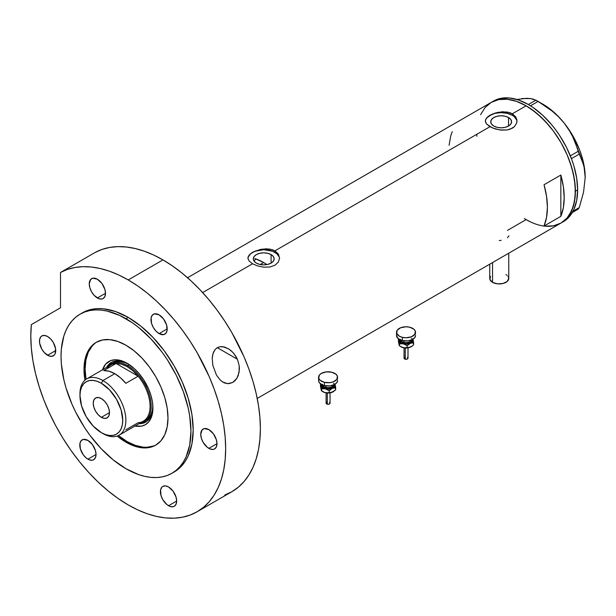 <?xml version="1.0" encoding="UTF-8"?>
<svg xmlns="http://www.w3.org/2000/svg" width="616" height="616" viewBox="0 0 616 616"><rect width="100%" height="100%" fill="white"/><g stroke="black" fill="none" stroke-linecap="round" stroke-linejoin="round"><path stroke-width="0.92" d="M492.531 262.578L492.531 282.328A9.502 5.49 0 0 0 502.887 283.514A9.502 5.49 0 0 0 508.754 278.447L507.153 281.497L502.887 283.514L497.397 283.83L492.531 282.328L492.531 262.578M271.102 254.6L271.102 263.109L267.721 264.41L263.733 264.872L259.752 264.41L256.364 263.109A10.418 6.014 180 0 1 253.315 258.859A10.418 6.014 180 0 1 259.752 253.299A10.418 6.014 180 0 1 271.102 254.6L273.365 256.556L274.159 258.859L273.365 261.161L271.102 263.109L271.102 254.6A10.418 6.014 180 0 1 274.159 258.859A10.418 6.014 180 0 1 267.721 264.41A10.418 6.014 180 0 1 256.364 263.109L254.108 261.161L253.315 258.859L254.108 256.556L256.364 254.6L259.752 253.299L263.733 252.837L267.721 253.299L271.102 254.6M254.061 260.838L254.993 259.875L254.061 260.838M256.256 258.99L254.993 259.875L256.256 258.99A63.348 36.575 -120 0 1 263.625 262.539L260.206 264.518L263.625 262.539L266.921 264.587A63.348 36.575 -120 0 0 263.625 262.539L254.885 258.489M508.523 117.533L508.523 126.041L505.143 127.343L501.155 127.805L497.166 127.343L493.786 126.041A10.418 6.014 180 0 1 490.729 121.783A10.418 6.014 180 0 1 497.166 116.224A10.418 6.014 180 0 1 508.523 117.533L510.78 119.481L511.573 121.783L510.78 124.086L508.523 126.041L508.523 117.533A10.418 6.014 180 0 1 511.573 121.783A10.418 6.014 180 0 1 505.143 127.343A10.418 6.014 180 0 1 493.786 126.041L491.522 124.086L490.729 121.783L491.522 119.481L493.786 117.533L497.166 116.224L501.155 115.769L505.143 116.224L508.523 117.533M486.517 118.002L492.369 114.052L498.075 112.289L507.207 111.996L512.35 113.767L526.126 105.813L530.953 108.878L540.432 116.524L549.357 125.941L553.499 131.208L560.968 142.596L567.097 154.755L569.584 160.984L573.28 173.419L575.167 185.447L575.167 196.604L573.28 206.452L569.584 214.622L567.097 217.979L560.968 223.061A69.685 40.233 -120 0 0 571.648 167.221A69.685 40.233 -120 0 0 526.126 105.813L512.35 113.767L515.784 116.955L516.993 120.967L516.685 123.038L514.329 126.742L509.948 129.268L507.199 129.953L501.155 130.115L495.11 128.898L489.951 126.696L486.509 123.931L485.393 121.714L485.624 119.473L487.988 116.586L495.11 113.044L502.702 111.727L509.948 112.682L512.35 113.767L512.35 115.315A15.839 9.148 0 0 0 495.449 113.252A15.839 9.148 0 0 0 485.331 121.344M485.393 121.714L485.624 119.473M249.103 255.078L252.545 252.321L260.653 249.357L269.793 249.072L274.936 250.835L489.951 126.696L274.936 250.835L278.37 254.023L279.572 258.042L278.37 262.07L274.929 265.257L269.785 267.021L263.74 267.19L257.696 265.973L252.537 263.771L249.095 261.007L247.901 258.035L249.103 255.078L252.545 252.321L260.653 249.357L266.813 248.787L272.534 249.757L274.936 250.835L274.936 252.391A15.839 9.148 0 0 0 258.035 250.327A15.839 9.148 0 0 0 247.917 258.412M247.971 258.782L248.202 256.541M279.564 258.481A15.839 9.148 0 0 0 274.936 252.391L274.936 250.835L278.37 254.023L279.572 258.042L278.37 262.07L274.929 265.257L269.785 267.021L263.74 267.19L257.696 265.973L252.537 263.771L202.649 292.577L252.537 263.771L249.095 261.007L247.901 258.042M560.845 216.339L544.043 226.034A69.685 40.233 -120 0 0 544.043 184.738L560.845 175.036A69.685 40.233 60 0 1 560.845 216.339L544.043 226.034L546.554 217.34L547.401 207.322L546.554 196.327L544.043 184.738L560.845 175.036L560.845 216.339L560.845 175.036L563.355 186.633L564.202 197.628L563.355 207.646L560.845 216.339M526.126 219.612L530.953 222.122L526.126 219.612L507.461 230.384M562.069 222.384A69.685 40.233 -120 0 0 563.209 221.768A69.685 40.233 -120 0 0 577.639 189.867L575.398 191.16L574.451 179.518L571.648 167.221L567.097 154.755L560.968 142.596L553.499 131.208L544.983 121.029L535.735 112.459L526.126 105.813A69.685 40.233 -120 0 0 491.283 102.364L498.752 99.599L507.268 99.261L516.516 101.355L526.126 105.813L516.516 101.355L507.268 99.261L498.752 99.599L491.283 102.364A69.685 40.233 60 0 1 544.983 121.029A69.685 40.233 60 0 1 575.398 191.16A69.685 40.233 60 0 1 560.968 223.061L553.499 225.826L544.983 226.164L553.499 225.826L560.968 223.061A69.685 40.233 60 0 1 524.393 218.572M516.978 121.406A15.839 9.148 0 0 0 512.35 115.315L512.35 113.767L515.784 116.955L516.916 119.935L516.685 123.038L514.329 126.742L512.35 128.19L507.199 129.953L499.607 129.93L492.361 127.897L486.509 123.931L485.316 120.967M480.603 114.653L485.154 107.446L491.283 102.364L485.154 107.446L480.603 114.653M452.213 131.716L450.75 135.882L449.064 145.276M279.271 257.072L276.907 253.777L272.534 251.251L263.733 249.711L254.939 251.251L250.566 253.777L248.202 257.072M516.685 119.997L514.322 116.701L512.35 115.315L507.214 113.336L501.155 112.643L495.095 113.336L489.951 115.315L486.517 118.287L485.616 119.997M507.476 237.745L508.955 235.843M499.253 240.556L501.178 240.332M489.743 264.179L489.743 278.447A9.502 5.49 0 0 0 492.531 282.328L489.928 279.518L490.467 276.345M505.967 274.567L507.153 275.398M508.031 276.345L508.754 278.447L508.754 253.207M476.884 136.282A69.685 40.233 60 0 1 476.853 134.265M572.326 212.512L578.185 209.124L572.326 212.512M517.186 99.43L526.541 98.314L530.422 98.56L535.912 100.162L528.366 104.52L518.749 100.061L509.509 97.967L500.993 98.306L493.524 101.07L187.541 277.731M526.749 98.575L521.783 98.537L530.422 98.56L533.518 99.207L538.084 101.417L530.492 105.806L538.084 101.417L552.059 111.026L558.373 116.655L564.063 122.938L568.814 129.622L572.703 136.66L575.791 143.944L578.185 151.305L570.339 155.84L578.185 151.305L583.56 164.657L584.777 170.732L585.2 177.423L583.56 192.115L579.271 207.577L573.072 211.157L579.271 207.577L578.185 209.124L579.271 207.577L583.56 192.115L585.2 177.423A59.791 34.519 -120 0 0 564.063 122.938L568.814 129.622L572.703 136.66L581.673 159.105L584.261 167.621L585.2 177.824M571.432 158.635L579.271 154.108L571.432 158.635M493.524 101.07A69.685 40.233 -120 0 1 547.224 119.743A69.685 40.233 -120 0 1 577.639 189.867L576.692 200.423L573.889 209.479L569.338 216.686L566.458 219.504L560.968 223.061L567.097 217.979L571.648 210.772L574.451 201.717L575.398 191.16L577.639 189.867L576.692 178.224L573.889 165.927L571.825 159.69L566.458 147.316L559.628 135.481L555.74 129.914L551.597 124.648L542.673 115.231L533.194 107.584L528.366 104.52L535.912 100.162L545.268 105.983L552.059 111.026L558.373 116.655L564.063 122.938A59.791 34.519 -120 0 0 542.927 104.196L553.869 112.181L559.105 117.256L564.063 122.938L572.818 135.751L579.533 149.742L581.981 156.88L583.76 163.956L585.2 177.423A59.791 34.519 -120 0 1 585.2 177.654M127.851 363.717A34.45 19.889 -120 0 0 106.576 367.444A34.45 19.889 60 0 1 111.342 362.408A34.45 19.889 60 0 1 127.851 363.717M102.533 369.785A36.506 21.075 60 0 1 127.112 363.278L134.604 368.884L139.278 373.82L143.489 379.495L148.571 388.912L150.959 395.441L152.429 401.886L152.922 407.985L152.429 413.513L150.959 418.256L148.571 422.037L145.361 424.693L141.449 426.149L134.604 425.933M129.352 364.634L124.763 362.508L120.351 361.507L116.285 361.669L112.72 362.986A33.256 19.204 60 0 1 128.883 364.364M111.742 362.193A34.45 19.889 -120 0 0 107.361 366.997L109.094 364.472L112.127 361.954M156.241 444.829A59.39 34.288 60 0 1 127.112 441.572A59.39 34.288 60 0 1 118.457 435.535L127.112 441.572L135.304 445.376L143.181 447.162L146.908 447.278L153.754 445.945M94.648 343.574L92.192 345.984L88.311 352.121L85.924 359.844L85.116 368.838L86.017 379.348A59.39 34.288 60 0 1 96.858 341.98M102.41 370.17L105.644 364.133L110.734 360.583L114.946 359.767L119.62 360.229L127.112 363.278A36.506 21.075 60 0 1 152.922 407.985A36.506 21.075 60 0 1 134.996 426.018M146.577 421.621L142.881 422.984L139.832 423.231A34.45 19.889 -120 0 0 146.177 421.837M152.914 407.13A34.45 19.889 60 0 1 145.792 422.075A34.45 19.889 60 0 1 139.047 423.685A34.45 19.889 -120 0 0 152.914 407.13M152.868 405.367L152.414 410.402L151.074 414.722L148.903 418.164L145.977 420.589A33.256 19.204 60 0 1 145.122 421.044M152.86 405.906A33.256 19.204 60 0 1 145.977 420.589L144.298 421.56A33.256 19.204 60 0 1 140.294 422.961A33.256 19.204 -120 0 0 150.25 398.205A33.256 19.204 -120 0 0 127.674 365.604L127.112 366.574A32.471 18.742 60 0 1 138.138 376.199L125.826 383.314A32.471 18.742 -120 0 0 114.792 373.689L102.918 380.542L101.355 383.252A30.253 17.464 60 0 1 122.746 420.305A30.253 17.464 60 0 1 101.355 432.655L102.918 433.556A32.471 18.742 -120 0 0 125.88 420.305A32.471 18.742 -120 0 0 102.918 380.542A32.471 18.742 60 0 1 124.132 409.147A32.471 18.742 60 0 1 119.157 435.166A32.471 18.742 60 0 1 102.918 433.556L101.355 432.655L105.529 434.588L109.54 435.497L113.236 435.35L116.478 434.149L119.134 431.947L121.113 428.813L122.33 424.886L122.746 420.305L121.113 409.91L116.478 399.222L109.54 389.859L101.355 383.252L97.182 381.319L93.17 380.411L89.466 380.557L86.225 381.758L83.568 383.96L81.589 387.094L80.373 391.021L79.965 395.603L81.589 405.998L86.225 416.685L93.17 426.049L101.355 432.655A30.253 17.464 60 0 1 79.965 395.603A30.253 17.464 60 0 1 101.355 383.252L102.918 380.542L114.792 373.689A32.471 18.742 -120 0 0 103.758 370.578L116.078 363.463L138.138 376.199A32.471 18.742 60 0 1 150.065 406.337A32.471 18.742 60 0 1 138.138 422.699L125.826 429.814M101.355 417.325A11.481 6.63 60 0 1 93.855 407.207A11.481 6.63 60 0 1 95.611 398.005A11.481 6.63 60 0 1 101.355 398.575L104.458 401.085L107.092 404.635L108.855 408.693L109.471 412.643L101.355 417.325L98.244 414.822L95.611 411.265L93.855 407.207L93.232 403.264L93.855 400.038L95.611 398.005L98.244 397.497L101.355 398.575A11.481 6.63 60 0 1 108.855 408.693A11.481 6.63 60 0 1 107.092 417.894L104.458 418.41L101.355 417.325L109.471 412.643L108.855 415.869L107.092 417.894A11.481 6.63 60 0 1 101.355 417.325M119.157 435.166L143.343 421.198A32.471 18.742 -120 0 0 138.138 376.199L132.802 370.686L127.112 366.574L121.414 364.118L116.078 363.463A32.471 18.742 60 0 1 127.112 366.574L127.674 365.604A33.256 19.204 60 0 1 149.395 394.91A33.256 19.204 60 0 1 144.298 421.56M129.314 364.657L127.674 365.604L129.314 364.657M107.831 366.728A33.256 19.204 60 0 1 111.042 363.956A33.256 19.204 60 0 1 127.674 365.604A33.256 19.204 -120 0 0 107.831 366.728M106.976 368.722A32.471 18.742 60 0 1 116.078 363.463A32.471 18.742 -120 0 0 110.88 364.965L86.687 378.932A32.471 18.742 60 0 1 102.918 380.542A32.471 18.742 -120 0 0 79.965 393.793L79.965 395.603M79.98 394.725A32.471 18.742 60 0 1 86.687 378.932M138.138 376.199L125.826 383.314L120.482 377.8L114.792 373.689L109.101 371.225L103.758 370.578L116.078 363.463L138.138 376.199M216.47 375.136L212.859 365.511L212.227 358.612L212.974 353.7L215.069 349.588L217.279 347.686L220.004 346.716L224.486 347.008L228.813 348.979L231.439 350.981L233.772 353.407L237.383 359.259L239.2 365.673L239.408 369.015L238.238 375.498L236.867 378.324L232.779 382.428L227.674 383.676L222.592 381.92L220.289 380.103L216.47 375.136L212.859 365.511L212.227 358.612L212.589 355.278L213.506 352.206L215.069 349.588L217.279 347.686L220.004 346.716L222.984 346.7L228.813 348.979L232.648 352.152L235.774 356.202L237.383 359.259L239.2 365.673L239.093 372.341L236.867 378.324L235.004 380.688L232.779 382.428L228.983 383.653L225.071 383.144L222.592 381.92L220.289 380.103L216.47 375.136M223.069 382.22L222.592 381.92M217.309 347.67L237.383 359.259L217.309 347.67M125.987 442.219L127.112 441.572L125.987 442.219L117.179 436.059A59.39 34.288 60 0 0 125.987 442.219A59.39 34.288 60 0 0 155.686 445.16L149.318 447.516L142.065 447.809L134.18 446.023L125.987 442.219M125.987 345.237A59.39 34.288 60 0 1 164.788 397.574A59.39 34.288 60 0 1 155.686 445.16L160.907 440.833L164.788 434.688L167.182 426.973L167.983 417.971L167.182 408.046L164.788 397.574L160.907 386.948L155.686 376.584L149.318 366.882L142.065 358.204L134.18 350.897L125.987 345.237L117.795 341.441L109.918 339.647L102.656 339.94L96.296 342.296A59.39 34.288 60 0 1 125.987 345.237M128.228 317.433A91.861 53.038 -120 0 0 82.298 312.882L87.025 310.664L92.146 309.24L97.613 308.608L103.373 308.793L115.562 311.557L128.228 317.433L140.902 326.187L153.084 337.491L164.318 350.904L174.159 365.919L182.236 381.951L188.242 398.383L191.938 414.583L193.185 429.937L191.938 443.851L188.242 455.786L185.516 460.86L182.236 465.288L178.44 469.007L174.159 471.987A91.861 53.038 -120 0 0 188.242 398.383A91.861 53.038 -120 0 0 128.228 317.433L125.987 318.726L128.228 317.433M125.987 468.73A91.861 53.038 60 0 1 65.981 387.787A91.861 53.038 60 0 1 80.065 314.175A91.861 53.038 60 0 1 125.987 318.726A91.861 53.038 60 0 1 186.001 399.676A91.861 53.038 60 0 1 171.918 473.281A91.861 53.038 60 0 1 125.987 468.73L138.662 474.605L144.845 476.384L150.851 477.369L156.61 477.554L162.077 476.923L167.198 475.498L171.918 473.281L176.199 470.301L179.995 466.582L183.275 462.154L186.001 457.08L189.697 445.137L190.945 431.231L189.697 415.877L188.149 407.846L183.275 391.445L176.199 375.136L167.198 359.544L162.077 352.198L150.851 338.785L138.662 327.481L132.355 322.761L119.627 315.415L107.138 311.072L101.132 310.087L95.372 309.902L89.905 310.533L84.785 311.958L80.065 314.175L75.783 317.163L71.987 320.882L68.707 325.302L65.981 330.384L63.833 336.074L61.346 349.056L61.038 356.225L61.346 363.763L63.833 379.618L65.981 387.787L71.987 404.219L75.783 412.32L84.785 427.92L89.905 435.258L101.132 448.671L113.321 459.975L125.987 468.73M95.218 252.414L60.507 272.457A137.784 79.549 60 0 1 128.228 279.934L162.947 259.89A137.784 79.549 -120 0 0 95.218 252.414L60.507 272.457L60.507 307.777L31.347 324.609L30.8 336.059L31.324 348.132L32.91 360.691L35.543 373.596L39.193 386.702L43.821 399.876L49.372 412.974L55.787 425.841L63.001 438.346L70.925 450.342L79.487 461.7L88.573 472.303L98.106 482.028L107.962 490.775L118.041 498.436L128.228 504.935A137.784 79.549 60 0 1 31.347 324.609L60.507 307.777L60.507 272.457L67.537 269.385L75.129 267.452L83.206 266.674L91.699 267.051L100.539 268.584L109.625 271.263L118.88 275.052L128.228 279.934A137.784 79.549 60 0 1 218.241 401.355A137.784 79.549 60 0 1 197.12 511.765A137.784 79.549 60 0 1 128.228 504.935L137.776 509.909L147.239 513.752L156.51 516.424L165.511 517.902L174.159 518.172L182.359 517.232L190.036 515.084L197.12 511.765L203.542 507.291L209.24 501.709L214.152 495.079L218.241 487.456L221.467 478.925L223.785 469.554L225.194 459.444L225.664 448.687L225.194 437.391L223.785 425.656L221.467 413.606L218.241 401.355L214.152 389.012L209.24 376.699L197.12 352.66L190.036 341.156L182.359 330.145L174.159 319.735L165.511 310.025L156.51 301.108L147.239 293.07L137.776 285.986L128.228 279.934L162.947 259.89L153.6 255.009L144.337 251.22L135.251 248.541L126.419 247.008L117.926 246.631L109.841 247.409L102.248 249.341L95.218 252.414M224.755 495.041L231.839 491.722A137.784 79.549 -120 0 0 252.96 381.312A137.784 79.549 -120 0 0 162.947 259.89L172.495 265.943L181.951 273.027L191.23 281.065L200.231 289.982L208.878 299.692L217.078 310.102L224.755 321.113L231.839 332.617L243.959 356.656L248.872 368.969L252.96 381.312L256.179 393.562L258.504 405.613L259.906 417.348L260.375 428.644L259.906 439.4L258.504 449.511L256.179 458.882L252.96 467.413L248.872 475.036L243.959 481.666L238.261 487.248L231.839 491.722L197.12 511.765M47.601 336.505A11.481 6.63 60 0 1 55.101 346.623A11.481 6.63 60 0 1 53.338 355.825A11.481 6.63 60 0 1 47.601 355.255L55.717 350.573L47.601 355.255A11.481 6.63 60 0 1 40.094 345.137A11.481 6.63 60 0 1 41.857 335.936A11.481 6.63 60 0 1 47.601 336.505L50.704 339.016L53.338 342.565L55.563 348.648L55.101 353.8L54.347 354.993L52.106 356.279L49.18 355.994L44.491 352.752L41.857 349.195L39.632 343.112L39.632 339.455L40.849 336.775L41.857 335.936L44.491 335.427L47.601 336.505M97.374 279.225A11.481 6.63 60 0 1 104.874 289.343A11.481 6.63 60 0 1 103.118 298.544A11.481 6.63 60 0 1 97.374 297.975L105.49 293.293L97.374 297.975A11.481 6.63 60 0 1 89.874 287.857A11.481 6.63 60 0 1 91.63 278.655A11.481 6.63 60 0 1 97.374 279.225L101.886 283.414L104.874 289.343L105.49 293.293L104.874 296.519L103.118 298.544L101.886 298.999L98.96 298.714L94.263 295.472L91.63 291.915L89.874 287.857L89.251 283.914L90.621 279.495L92.862 278.201L97.374 279.225M159.09 314.853A11.481 6.63 60 0 1 166.589 324.971A11.481 6.63 60 0 1 164.826 334.172A11.481 6.63 60 0 1 159.09 333.61L167.206 328.921L159.09 333.61A11.481 6.63 60 0 1 151.582 323.485A11.481 6.63 60 0 1 153.346 314.291A11.481 6.63 60 0 1 159.09 314.853L163.594 319.042L166.589 324.971L167.052 330.661L165.835 333.341L163.594 334.634L159.09 333.61L155.979 331.1L153.346 327.543L151.582 323.492L151.12 317.802L152.337 315.123L154.578 313.829L159.09 314.853M208.863 429.614A11.481 6.63 60 0 1 216.362 439.732A11.481 6.63 60 0 1 214.607 448.933A11.481 6.63 60 0 1 208.863 448.363L216.978 443.674L208.863 448.363A11.481 6.63 60 0 1 201.363 438.245A11.481 6.63 60 0 1 203.118 429.044A11.481 6.63 60 0 1 208.863 429.614L213.375 433.795L216.362 439.732L216.978 443.674L216.362 446.908L214.607 448.933L213.375 449.387L210.449 449.095L207.276 447.27L203.118 442.303L201.363 438.245L200.739 434.303L202.11 429.883L204.35 428.59L208.863 429.614M168.545 486.971A11.481 6.63 60 0 1 176.045 497.089A11.481 6.63 60 0 1 174.29 506.29A11.481 6.63 60 0 1 168.545 505.721L176.669 501.031L168.545 505.721A11.481 6.63 60 0 1 161.046 495.603A11.481 6.63 60 0 1 162.809 486.401A11.481 6.63 60 0 1 168.545 486.971L173.058 491.152L176.045 497.089L176.669 501.031L176.045 504.265L174.29 506.29L173.058 506.745L170.131 506.452L166.959 504.627L162.801 499.661L161.046 495.603L160.584 489.92L161.792 487.241L162.801 486.401L165.442 485.885L168.545 486.971M87.911 440.417A11.481 6.63 60 0 1 95.418 450.535A11.481 6.63 60 0 1 93.655 459.736A11.481 6.63 60 0 1 87.911 459.166L96.034 454.477L87.911 459.166A11.481 6.63 60 0 1 80.411 449.049A11.481 6.63 60 0 1 82.174 439.847A11.481 6.63 60 0 1 87.911 440.417L92.423 444.598L95.418 450.535L96.034 454.477L95.418 457.711L93.655 459.736L92.423 460.19L89.497 459.898L86.332 458.073L83.406 454.985L80.411 449.049L79.949 443.366L81.166 440.686L83.406 439.393L87.911 440.417M173.027 472.611A91.861 53.038 -120 0 0 174.159 471.987L171.918 473.281M84.931 380.195L83.992 369.485L84.8 360.491L85.801 356.448L88.95 349.488L93.524 344.221L96.296 342.296A59.39 34.288 60 0 0 84.931 380.195M405.259 348.194L405.259 359.197A1.979 1.14 -0 0 0 408 358.135L407.122 359.09L405.259 359.197L405.259 348.194M400.477 339.385A5.544 3.203 0 0 0 403.896 342.342L403.596 343.412A6.337 3.658 180 0 1 399.722 339.616M400.577 340.009A5.544 3.203 0 0 0 403.896 342.342L403.896 340.856L403.896 342.342A5.544 3.203 -0 0 0 411.457 340.009M402.387 337.345L402.387 340.579A9.502 5.49 -0 0 0 415.523 335.504L414.799 337.606L412.743 339.385L407.877 340.887L402.387 340.579L402.387 337.345A9.502 5.49 180 0 1 396.519 332.278A9.502 5.49 180 0 1 409.648 327.204A9.502 5.49 180 0 1 415.523 332.278A9.502 5.49 180 0 1 402.387 337.345L399.299 336.159L396.696 333.348L397.235 330.176L400.739 327.712L406.013 326.788L409.648 327.204L413.913 329.221L415.338 331.2L414.799 334.373L411.303 336.837L406.021 337.76L402.387 337.345M412.905 338.969L412.905 341.095L411.673 342.535L409.586 343.597L406.021 344.151L402.456 343.597L400.369 342.542L398.952 340.571L399.13 338.969M399.807 339.324L399.807 340.748L401.54 342.619L406.021 343.69L410.502 342.619L412.235 340.748L412.227 339.316M396.519 332.278L396.519 335.504A9.502 5.49 0 0 0 402.387 340.579L398.121 338.554L396.519 335.512M415.338 334.434L415.523 332.278M411.565 338.261A6.337 3.658 180 0 1 410.741 342.473A6.337 3.658 180 0 1 403.596 343.412L403.896 342.342A5.544 3.203 -0 0 0 411.157 340.594M399.137 344.983L398.413 341.195L398.413 339.116L398.952 340.571A7.13 4.112 180 0 1 399.029 339.224M411.673 346.415L407.869 347.886L403.295 347.717L399.491 345.907L398.413 341.195L398.413 339.116L399.491 343.828L403.295 343.836A7.13 4.112 180 0 1 398.952 340.571L399.491 345.907L398.891 343.913M400.808 346.723A7.13 4.112 0 0 0 400.978 346.823A7.13 4.112 0 0 0 403.295 347.717L399.491 345.907L399.491 343.828L403.295 343.836L407.099 345.645L410.356 343.297A7.13 4.112 180 0 1 403.295 343.836L407.099 345.645L410.356 343.297L413.621 342.75L413.082 339.493A7.13 4.112 180 0 1 410.356 343.297L413.621 342.75L413.621 344.829L411.057 346.823A7.13 4.112 -0 0 0 411.08 346.808A7.13 4.112 -0 0 1 410.356 347.178L404.281 347.886L400.369 346.415M413.005 339.224A7.13 4.112 180 0 1 413.082 339.493L413.621 344.829L412.042 346.177L408.685 347.67L403.295 347.717A7.13 4.112 0 0 0 410.356 347.178L411.218 346.731M412.605 342.334L412.905 342.843M399.13 342.85L399.43 342.342M400.192 343.243L400.077 343.913M412.943 342.689L413.082 343.374L412.943 342.689M407.099 345.645L407.099 347.724L407.099 345.645M407.553 345.168L407.977 345.368M407.076 347.978L406.021 348.102M405.482 348.071L404.697 348.009M405.474 344.929L406.013 344.898M404.042 358.135A1.979 1.14 0 0 0 405.259 359.197L404.042 358.135L404.042 347.863M404.073 357.911L404.373 357.503M404.62 357.326L405.259 357.08M407.415 357.326L408 358.135L408 347.863M327.319 393.193L327.319 404.196A1.979 1.14 -0 0 0 330.053 403.141L329.175 404.088L327.319 404.196L327.319 393.193M322.53 384.384A5.544 3.203 0 0 0 325.956 387.341L325.648 388.411A6.337 3.658 180 0 1 321.783 384.615M322.638 385.008A5.544 3.203 0 0 0 325.956 387.341L325.956 385.855L325.956 387.341A5.544 3.203 -0 0 0 333.51 385.008M324.44 382.344L324.44 385.577A9.502 5.49 -0 0 0 337.576 380.511L336.852 382.605L334.796 384.384L329.93 385.885L324.44 385.577L324.44 382.344A9.502 5.49 180 0 1 318.572 377.277A9.502 5.49 180 0 1 331.708 372.203A9.502 5.49 180 0 1 337.576 377.277A9.502 5.49 180 0 1 324.44 382.344L320.174 380.326L318.757 378.347L319.296 375.175L321.352 373.396L326.218 371.895L331.708 372.203L335.974 374.228L337.391 376.199L336.852 379.371L333.356 381.835L329.93 382.659L324.44 382.344M334.958 383.968L335.142 385.57L333.733 387.541L330.807 388.835L328.074 389.15L325.348 388.835L322.422 387.541L321.005 385.57L321.19 383.968M321.86 384.322L321.86 385.747L323.593 387.618L328.074 388.688L332.555 387.618L334.288 385.747L334.288 384.322M318.572 380.511A9.502 5.49 0 0 0 324.44 385.577L321.36 384.392L319.296 382.613L318.572 380.511L318.572 377.277M337.391 379.433L337.576 377.277M333.618 383.26A6.337 3.658 180 0 1 332.802 387.472A6.337 3.658 180 0 1 325.648 388.411L325.956 387.341A5.544 3.203 -0 0 0 333.21 385.593M321.19 389.982L320.466 386.194L320.466 384.115L321.005 385.57A7.13 4.112 180 0 1 321.082 384.222M333.733 391.414L329.006 392.993L324.355 392.415L321.29 390.413L320.466 384.115L321.544 388.827L325.348 388.835A7.13 4.112 180 0 1 321.005 385.57L321.544 390.906L320.944 388.912M335.065 384.222A7.13 4.112 180 0 1 335.142 384.492L335.681 389.828L331.57 392.484L327.304 392.931L324.355 392.415L321.544 390.906L321.544 388.827L325.348 388.835L329.152 390.644L332.417 388.296A7.13 4.112 180 0 1 325.348 388.835L329.152 390.644L332.417 388.296L335.681 387.749L335.142 384.492A7.13 4.112 180 0 1 332.417 388.296L335.681 387.749L335.681 389.828L333.156 391.799A7.13 4.112 -0 0 1 333.11 391.822L333.156 391.799M335.142 384.492L335.004 383.953L335.142 384.492M334.657 387.341L334.958 387.849M322.869 391.722A7.13 4.112 0 0 0 323.038 391.822A7.13 4.112 0 0 0 325.348 392.715L322.422 391.422M321.19 387.849L321.49 387.341M322.245 388.249L322.137 388.912M333.271 391.73L329.152 392.723L329.152 390.644L329.152 392.723L325.348 392.715A7.13 4.112 0 0 0 332.417 392.176A7.13 4.112 -0 0 0 333.11 391.822M334.996 387.687L335.142 388.373L334.996 387.687M329.614 390.167L330.03 390.367M329.137 392.977L328.074 393.1M327.535 393.07L326.75 393.016M327.535 389.928L328.074 389.897M326.095 403.141A1.979 1.14 0 0 0 327.319 404.196L326.095 403.141L326.095 392.869M326.134 402.918L326.426 402.502M326.673 402.333L327.319 402.079M329.475 402.333L330.053 403.141L330.053 392.869M560.968 223.061L257.226 398.429M542.927 104.196L537.013 100.785M82.298 312.882L80.065 314.175M407.969 347.871L404.065 347.871M400.978 346.823L400.562 346.585M330.03 392.869L326.118 392.869M323.038 391.822L322.615 391.584"/></g></svg>
